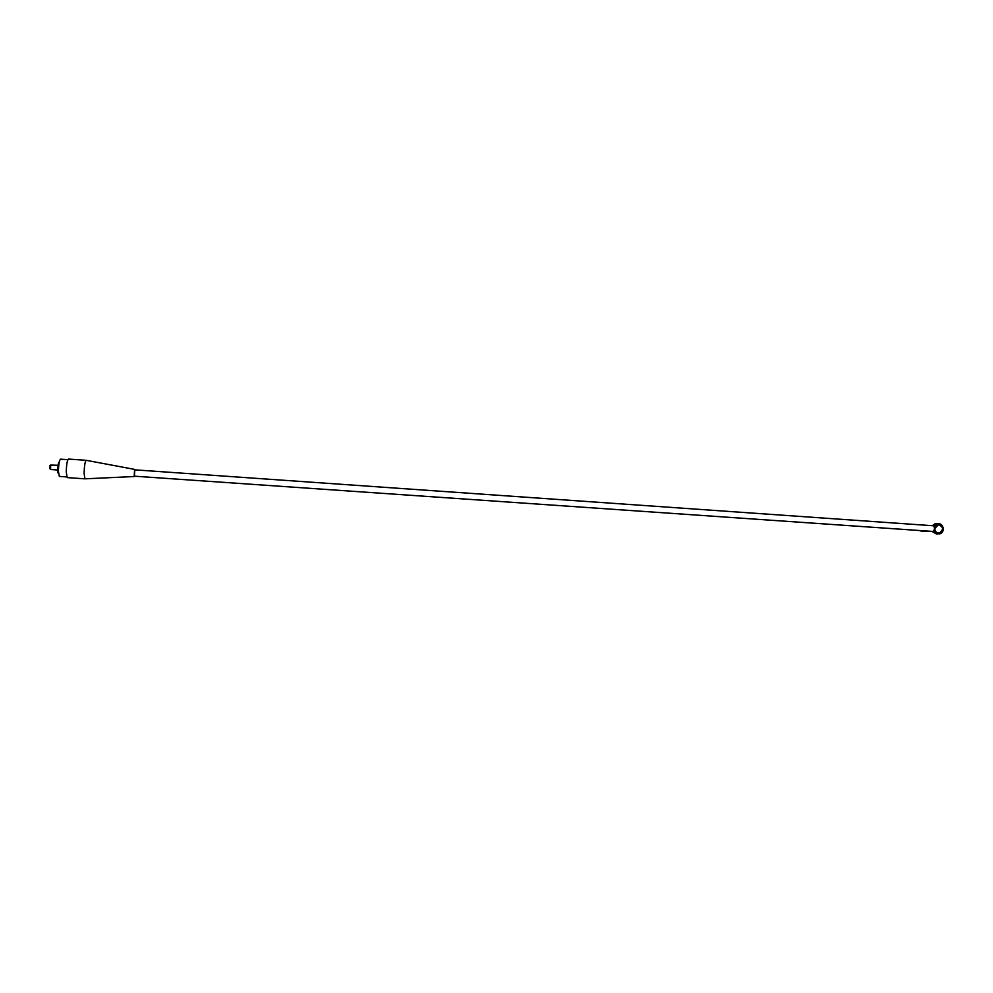 <?xml version="1.0" encoding="UTF-8"?>
<svg xmlns="http://www.w3.org/2000/svg" width="993" height="993" viewBox="0 0 993 993"><rect width="100%" height="100%" fill="white"/><g stroke="black" fill="none" stroke-linecap="round" stroke-linejoin="round"><path stroke-width="1.49" d="M934.55 531.379L934.835 525.756L937.789 523.82C943.859 522.467 945.46 533.278 939.279 533.886L934.55 531.379L932.663 531.392M938.571 524.602L934.698 528.561C934.909 531.553 936.399 533.042 939.179 533.042M934.835 525.756L933.557 525.781C934.86 527.631 934.761 529.505 933.271 531.379M931.968 525.62L936.2 523.857M938.1 533.899L936.25 533.899L932.005 531.392M918.24 530.436L914.143 530.163M931.546 531.416L921.976 531.478L919.828 530.547M134.825 469.801L134.378 476.181M134.663 469.404L86.217 460.318C85.05 461.559 84.331 465.866 84.082 473.264L84.939 478.825L134.167 476.541M933.557 525.781L134.589 469.826L134.204 476.168L932.948 531.454M57.755 470.012L50.581 469.515L50.68 465.072L58.09 465.283M49.898 468.671L50.109 465.518M58.475 473.301L58.376 473.289C57.16 473.487 57.979 461.745 59.146 462.117L59.245 462.117M66.705 476.913L59.344 476.404L58.401 471.216C58.599 464.327 59.319 460.318 60.548 459.163L67.896 459.685M86.217 460.318L68.492 459.064C67.214 460.293 66.469 464.625 66.246 472.035L67.201 477.608L84.939 478.825M934.773 528.561L938.025 524.652C943.524 526.638 943.933 529.43 939.266 533.042C936.486 533.042 934.996 531.54 934.773 528.561M49.712 468.485L50.395 469.192M49.911 465.68L50.68 465.072M937.789 523.82L934.761 523.882"/></g></svg>

